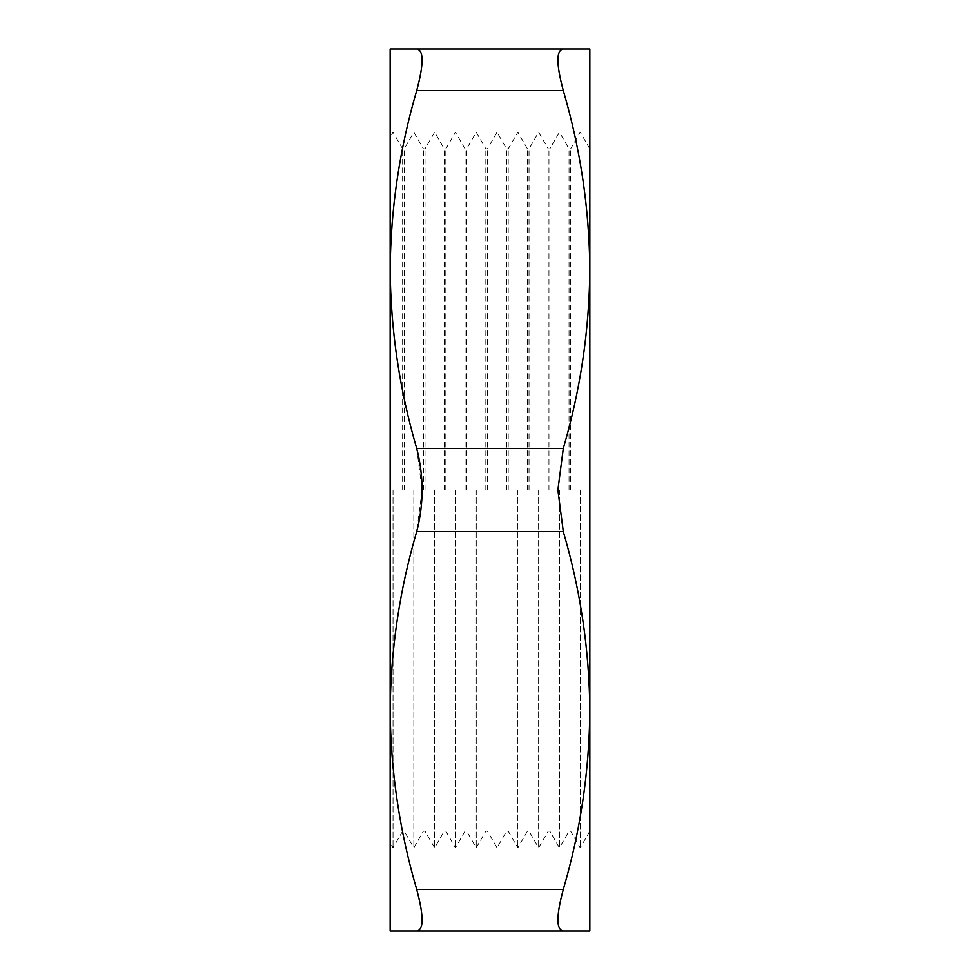 <?xml version="1.0" encoding="UTF-8"?>
<svg xmlns="http://www.w3.org/2000/svg" width="980" height="980" viewBox="0 0 980 980"><rect width="100%" height="100%" fill="white"/><g stroke="black" fill="none" stroke-linecap="round" stroke-linejoin="round"><path stroke-width="0.73" stroke-dasharray="4.9 3.68" d="M393.029 490L393.029 847.798L393.029 490M402.633 490L402.633 148.85L402.633 490M390.15 490L390.15 49L416.696 49C423.875 50.029 423.875 63.896 416.696 90.601C399.509 149.193 390.652 208.826 390.15 269.5C390.677 330.272 399.522 389.905 416.696 448.399L422.111 490L416.696 531.601C399.509 590.193 390.652 649.826 390.15 710.5L390.15 490M413.829 490L413.829 847.798L413.829 490M404.213 490L404.213 148.85L404.213 490M423.434 490L423.434 148.85L423.434 490M434.63 490L434.63 847.798L434.63 490M425.026 490L425.026 148.85L425.026 490M444.234 490L444.234 148.85L444.234 490M455.43 490L455.43 847.798L455.43 490M445.827 490L445.827 148.85L445.827 490M465.035 490L465.035 148.85L465.035 490M476.231 490L476.231 847.798L476.231 490M466.627 490L466.627 148.85L466.627 490M485.835 490L485.835 148.85L485.835 490M497.032 490L497.032 847.798L497.032 490M487.428 490L487.428 148.85L487.428 490M506.636 490L506.636 148.85L506.636 490M517.832 490L517.832 847.798L517.832 490M508.228 490L508.228 148.85L508.228 490M527.448 490L527.448 148.85L527.448 490M538.633 490L538.633 847.798L538.633 490M529.029 490L529.029 148.85L529.029 490M548.249 490L548.249 148.85L548.249 490M559.445 490L559.445 847.798L559.445 490M549.829 490L549.829 148.85L549.829 490M569.049 490L569.049 148.85L569.049 490M580.246 490L580.246 847.798L580.246 490M570.63 490L570.63 148.85L570.63 490M589.85 490L589.85 148.85L589.85 490M557.89 490L563.304 448.399C580.491 389.807 589.348 330.174 589.85 269.5C589.323 208.728 580.479 149.095 563.304 90.601C556.126 63.982 556.126 50.115 563.304 49L589.85 49L589.85 710.5C589.323 649.728 580.479 590.095 563.304 531.601L557.89 490M563.304 889.399L416.696 889.399C399.522 830.905 390.677 771.272 390.15 710.5L390.15 931L563.304 931C556.126 929.971 556.126 916.104 563.304 889.399C580.491 830.807 589.348 771.174 589.85 710.5L589.85 931L563.304 931M563.304 49L416.696 49M416.696 889.399C423.875 916.018 423.875 929.885 416.696 931M563.304 448.399L416.696 448.399M416.696 531.601L563.304 531.601M416.696 90.601L563.304 90.601M589.85 148.85L580.246 132.202L570.63 148.85L569.049 148.85L559.445 132.202L549.829 148.85L548.249 148.85L538.633 132.202L529.029 148.85L527.448 148.85L517.832 132.202L508.228 148.85L506.636 148.85L497.032 132.202L487.428 148.85L485.835 148.85L476.231 132.202L466.627 148.85L465.035 148.85L455.43 132.202L445.827 148.85L444.234 148.85L434.63 132.202L425.026 148.85L423.434 148.85L413.829 132.202L404.213 148.85L402.633 148.85L393.029 132.202L390.15 137.188M589.85 831.15L580.246 847.798L570.63 831.15L569.049 831.15L559.445 847.798L549.829 831.15L548.249 831.15L538.633 847.798L529.029 831.15L527.448 831.15L517.832 847.798L508.228 831.15L506.636 831.15L497.032 847.798L487.428 831.15L485.835 831.15L476.231 847.798L466.627 831.15L465.035 831.15L455.43 847.798L445.827 831.15L444.234 831.15L434.63 847.798L425.026 831.15L423.434 831.15L413.829 847.798L404.213 831.15L402.633 831.15L393.029 847.798L390.15 842.812"/><path stroke-width="1.47" d="M416.696 49L390.15 49L390.15 269.5C390.677 208.728 399.522 149.095 416.696 90.601C423.875 63.982 423.875 50.115 416.696 49L563.304 49C556.126 50.029 556.126 63.896 563.304 90.601C580.491 149.193 589.348 208.826 589.85 269.5L589.85 710.5C589.323 771.272 580.479 830.905 563.304 889.399C556.126 916.018 556.126 929.885 563.304 931L589.85 931L589.85 710.5C589.348 649.826 580.491 590.193 563.304 531.601L416.696 531.601C423.875 503.953 423.875 476.219 416.696 448.399C399.509 389.807 390.652 330.174 390.15 269.5L390.15 931L416.696 931C423.875 929.971 423.875 916.104 416.696 889.399C399.509 830.807 390.652 771.174 390.15 710.5C390.677 649.728 399.522 590.095 416.696 531.601M563.304 49L589.85 49L589.85 269.5C589.323 330.272 580.479 389.905 563.304 448.399L557.89 490L563.304 531.601M563.304 931L416.696 931M416.696 448.399L563.304 448.399M563.304 90.601L416.696 90.601M416.696 889.399L563.304 889.399"/></g></svg>
